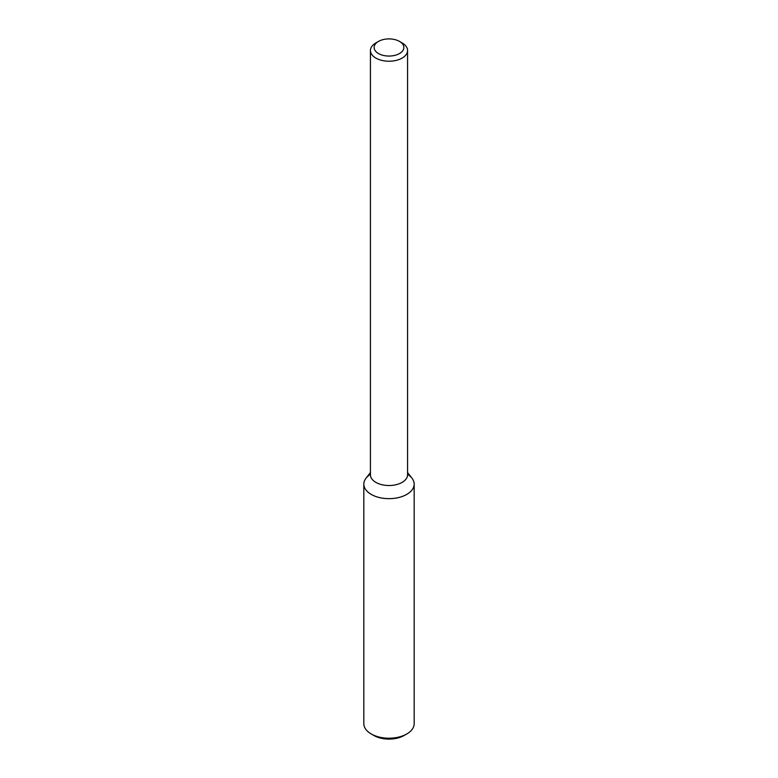 <?xml version="1.0" encoding="UTF-8"?>
<svg xmlns="http://www.w3.org/2000/svg" width="778" height="778" viewBox="0 0 778 778"><rect width="100%" height="100%" fill="white"/><g stroke="black" fill="none" stroke-linecap="round" stroke-linejoin="round"><path stroke-width="1.17" d="M407.565 472.518L411.97 478.198A25.168 14.529 180 0 1 406.797 494.4A25.168 14.529 180 0 1 374.733 496.101A25.168 14.529 180 0 1 366.03 478.198L370.435 472.518M399.503 41.409L402.129 42.926A18.565 10.717 180 0 1 407.565 50.512L407.565 474.804A18.565 10.717 180 0 1 402.129 482.379A18.565 10.717 180 0 1 381.891 484.704A18.565 10.717 180 0 1 370.435 474.804L370.435 50.512A18.565 10.717 180 0 1 375.871 42.926L378.497 41.409A14.86 8.577 180 0 1 399.503 41.409A14.86 8.577 180 0 1 399.503 53.546A14.86 8.577 180 0 1 378.497 53.546A14.86 8.577 180 0 1 378.497 41.409M407.565 50.512A18.565 10.717 180 0 1 402.129 58.087A18.565 10.717 180 0 1 381.891 60.412A18.565 10.717 180 0 1 370.435 50.512M407.565 474.327A25.168 14.529 180 0 1 414.168 484.13L414.168 723.686A25.168 14.529 180 0 1 406.797 733.955L404.171 735.473A21.453 12.38 180 0 1 373.829 735.473L371.203 733.955A25.168 14.529 180 0 1 363.832 723.686L363.832 484.13A25.168 14.529 180 0 1 370.435 474.327M404.171 735.473L406.797 733.955A25.168 14.529 180 0 1 371.203 733.955M414.168 484.13A25.168 14.529 180 0 1 406.797 494.4A25.168 14.529 180 0 1 379.372 497.55A25.168 14.529 180 0 1 363.832 484.13"/></g></svg>
